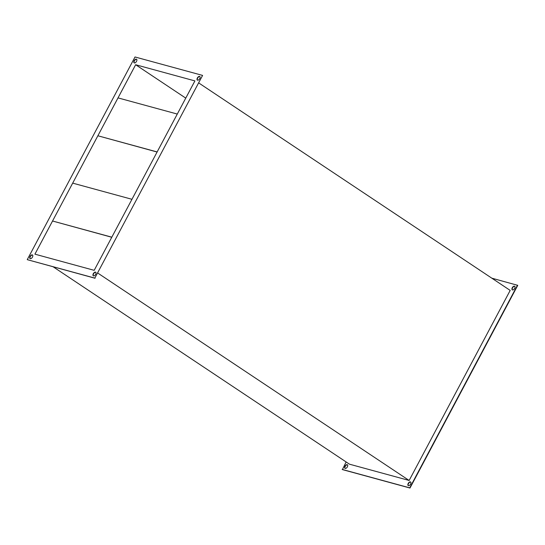 <?xml version="1.0" encoding="UTF-8"?>
<svg xmlns="http://www.w3.org/2000/svg" width="545" height="545" viewBox="0 0 545 545"><rect width="100%" height="100%" fill="white"/><g stroke="black" fill="none" stroke-linecap="round" stroke-linejoin="round"><path stroke-width="0.82" d="M199.572 76.395A2.173 1.185 -56.3 0 0 197.474 77.799A2.173 1.185 -56.3 0 0 197.358 80.095A2.173 1.185 -56.3 0 0 197.556 80.183A2.173 1.185 -56.3 0 0 199.654 78.78A2.173 1.185 -56.3 0 0 199.77 76.484A2.173 1.185 -56.3 0 0 199.572 76.395M199.886 76.586A2.173 1.185 -56.3 0 0 199.824 76.566A2.173 1.185 -56.3 0 0 197.801 77.846A2.173 1.185 -56.3 0 0 197.494 80.163M136.352 59.146A2.173 1.185 -56.3 0 0 134.254 60.55A2.173 1.185 -56.3 0 0 134.138 62.845A2.173 1.185 -56.3 0 0 134.336 62.934A2.173 1.185 -56.3 0 0 136.434 61.53A2.173 1.185 -56.3 0 0 136.55 59.235A2.173 1.185 -56.3 0 0 136.352 59.146M136.666 59.337A2.173 1.185 -56.3 0 0 136.604 59.316A2.173 1.185 -56.3 0 0 134.581 60.597A2.173 1.185 -56.3 0 0 134.274 62.913M32.278 254.883A2.173 1.185 -56.3 0 0 30.179 256.286A2.173 1.185 -56.3 0 0 30.064 258.582A2.173 1.185 -56.3 0 0 30.261 258.671A2.173 1.185 -56.3 0 0 32.359 257.267A2.173 1.185 -56.3 0 0 32.475 254.971A2.173 1.185 -56.3 0 0 32.278 254.883M32.591 255.067A2.173 1.185 -56.3 0 0 32.53 255.053A2.173 1.185 -56.3 0 0 30.506 256.334A2.173 1.185 -56.3 0 0 30.2 258.65M95.498 272.132A2.173 1.185 -56.3 0 0 93.399 273.536A2.173 1.185 -56.3 0 0 93.284 275.831A2.173 1.185 -56.3 0 0 93.481 275.92A2.173 1.185 -56.3 0 0 95.579 274.517A2.173 1.185 -56.3 0 0 95.695 272.221A2.173 1.185 -56.3 0 0 95.498 272.132M95.811 272.316A2.173 1.185 -56.3 0 0 95.75 272.302A2.173 1.185 -56.3 0 0 93.726 273.583A2.173 1.185 -56.3 0 0 93.42 275.899M512.409 289.933A2.173 1.185 123.7 0 1 512.716 287.617A2.173 1.185 123.7 0 1 514.739 286.329A2.173 1.185 123.7 0 1 514.8 286.35M512.47 289.947A2.173 1.185 123.7 0 1 512.273 289.858A2.173 1.185 123.7 0 1 512.389 287.562A2.173 1.185 123.7 0 1 514.487 286.159A2.173 1.185 123.7 0 1 514.684 286.248A2.173 1.185 123.7 0 1 514.569 288.55A2.173 1.185 123.7 0 1 512.47 289.947M408.334 485.663A2.173 1.185 123.7 0 1 408.641 483.347A2.173 1.185 123.7 0 1 410.664 482.066A2.173 1.185 123.7 0 1 410.726 482.087M408.396 485.684A2.173 1.185 123.7 0 1 408.198 485.595A2.173 1.185 123.7 0 1 408.314 483.299A2.173 1.185 123.7 0 1 410.412 481.896A2.173 1.185 123.7 0 1 410.61 481.984A2.173 1.185 123.7 0 1 410.494 484.28A2.173 1.185 123.7 0 1 408.396 485.684M345.114 468.414A2.173 1.185 123.7 0 1 345.421 466.098A2.173 1.185 123.7 0 1 347.444 464.817A2.173 1.185 123.7 0 1 347.506 464.837M345.176 468.434A2.173 1.185 123.7 0 1 344.978 468.346A2.173 1.185 123.7 0 1 345.094 466.05A2.173 1.185 123.7 0 1 347.192 464.647A2.173 1.185 123.7 0 1 347.39 464.735A2.173 1.185 123.7 0 1 347.274 467.031A2.173 1.185 123.7 0 1 345.176 468.434M97.814 273.093L409.138 480.465L510.188 290.41L198.871 83.038M409.138 480.465L349.474 464.183L53.199 266.832M491.801 278.168L517.75 285.342L409.983 488.027L342.417 469.592L346.13 461.962M135.644 64.739L194.912 80.905L94.19 270.327L34.921 254.161L135.644 64.739L185.756 98.12M202.583 75.408L135.017 56.973L27.25 259.658L94.816 278.093L202.583 75.408L94.816 278.093M517.498 285.178L409.731 487.857L342.165 469.422M27.25 259.658L95.068 278.257M111.82 237.184L52.552 221.011L72.689 183.127L131.958 199.3L111.82 237.184M111.773 237.266L52.552 221.011M157.137 151.939L97.875 135.773L118.013 97.889L177.282 114.055L157.137 151.939M157.096 152.028L97.875 135.773"/></g></svg>
